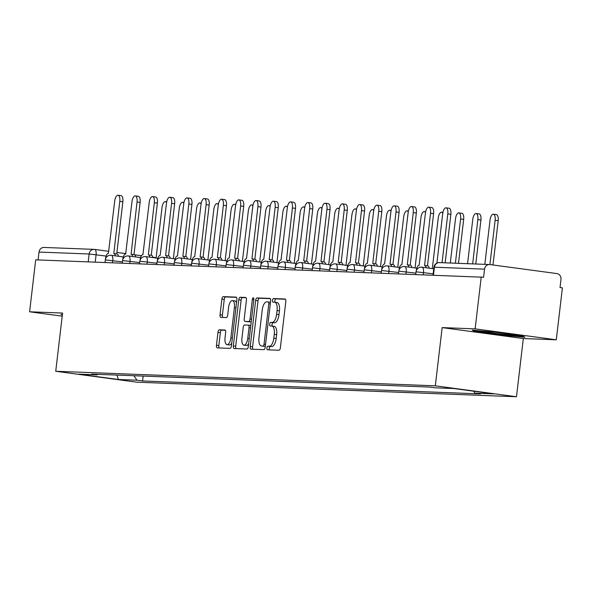 <?xml version="1.0" encoding="UTF-8"?>
<svg xmlns="http://www.w3.org/2000/svg" width="592" height="592" viewBox="0 0 592 592"><rect width="100%" height="100%" fill="white"/><g stroke="black" fill="none" stroke-linecap="round" stroke-linejoin="round"><path stroke-width="0.89" d="M266.903 347.978A1.806 0.755 -82.3 0 0 267.421 349.798A1.806 0.755 -82.3 0 0 267.451 349.798L278.995 350.242A2.583 1.08 -82.3 0 0 280.379 347.719L285.803 301.594A2.583 1.08 -82.3 0 0 285.055 298.997A2.583 1.08 -82.3 0 0 285.011 298.99L273.474 298.546A1.806 0.755 -82.3 0 0 272.505 300.314A1.806 0.755 -82.3 0 0 273.023 302.135A1.806 0.755 -82.3 0 0 273.053 302.135L274.547 302.194A8.258 3.463 -82.3 0 1 274.681 302.201A8.258 3.463 -82.3 0 1 277.056 310.526L276.605 314.367A8.258 3.463 -82.3 0 1 272.165 322.433L270.67 322.381A1.806 0.755 -82.3 0 0 269.7 324.142A1.806 0.755 -82.3 0 0 270.218 325.963A1.806 0.755 -82.3 0 0 270.255 325.963L271.743 326.022A8.258 3.463 -82.3 0 1 271.883 326.037A8.258 3.463 -82.3 0 1 274.259 334.354L273.807 338.202A8.258 3.463 -82.3 0 1 269.367 346.268L267.873 346.209A1.806 0.755 -82.3 0 0 266.903 347.978M272.024 326.059L274.111 326.34A8.258 3.463 -82.3 0 1 274.251 326.355A8.258 3.463 -82.3 0 1 276.627 334.672L276.175 338.52A8.258 3.463 -82.3 0 1 271.735 346.586L270.241 346.527A1.806 0.755 -82.3 0 0 269.271 348.296A1.806 0.755 -82.3 0 0 269.478 349.872M285.433 299.234L275.842 298.864A1.806 0.755 -82.3 0 0 274.866 300.632A1.806 0.755 -82.3 0 0 275.11 302.26M274.821 302.231L276.908 302.512A8.258 3.463 -82.3 0 1 277.049 302.519A8.258 3.463 -82.3 0 1 279.424 310.844L278.973 314.685A8.258 3.463 -82.3 0 1 274.533 322.751L273.038 322.699A1.806 0.755 -82.3 0 0 272.068 324.46A1.806 0.755 -82.3 0 0 272.305 326.096M219.366 329.803A2.583 1.08 -82.3 0 0 217.974 332.327L216.457 345.269A2.583 1.08 -82.3 0 0 217.197 347.867A2.583 1.08 -82.3 0 0 217.242 347.874L230.059 348.362A2.583 1.08 -82.3 0 0 231.45 345.846L236.867 299.715A2.583 1.08 -82.3 0 0 236.119 297.117A2.583 1.08 -82.3 0 0 236.082 297.117L223.265 296.622A2.583 1.08 -82.3 0 0 221.874 299.145L220.039 314.774A2.583 1.08 -82.3 0 0 220.779 317.371A2.583 1.08 -82.3 0 0 220.823 317.379L226.307 317.586A2.583 1.08 -82.3 0 0 227.698 315.07L228.608 307.315A6.904 2.893 -82.3 0 1 232.434 300.581A6.904 2.893 -82.3 0 1 234.417 307.537L230.85 337.906A6.904 2.893 -82.3 0 1 227.025 344.64A6.904 2.893 -82.3 0 1 225.041 337.684L225.633 332.623A2.583 1.08 -82.3 0 0 224.893 330.018A2.583 1.08 -82.3 0 0 224.849 330.018L219.366 329.803L221.734 330.129A2.583 1.08 -82.3 0 0 220.342 332.645L218.825 345.587A2.583 1.08 -82.3 0 0 219.188 347.948M442.15 327.605L523.321 338.535L556.295 339.793L475.132 328.871L442.15 327.605L435.312 385.821L55.737 371.273L62.574 313.057L29.6 311.792L35.705 259.844L483.597 277.241L484.552 269.145L434.417 267.221L433.929 267.251L433.011 275.073M475.132 328.871L481.229 276.923M250.238 346.564A2.583 1.08 -82.3 0 0 250.978 349.162A2.583 1.08 -82.3 0 0 251.023 349.169L263.84 349.657A2.583 1.08 -82.3 0 0 265.231 347.141L270.648 301.01A2.583 1.08 -82.3 0 0 269.908 298.412A2.583 1.08 -82.3 0 0 269.863 298.412L257.046 297.917A2.583 1.08 -82.3 0 0 255.655 300.44L250.238 346.564L252.606 346.882A2.583 1.08 -82.3 0 0 252.969 349.243M246.953 349.014L234.129 348.518A2.583 1.08 -82.3 0 1 234.092 348.518A2.583 1.08 -82.3 0 1 233.344 345.913L238.768 299.789A2.583 1.08 -82.3 0 1 240.152 297.273L245.636 297.48A2.583 1.08 -82.3 0 1 245.68 297.487A2.583 1.08 -82.3 0 1 246.42 300.085L244.23 318.792A2.583 1.08 -82.3 0 0 244.97 321.389A2.583 1.08 -82.3 0 0 245.014 321.397L248.647 321.537A2.583 1.08 -82.3 0 0 250.039 319.014L252.325 299.537A1.806 0.755 -82.3 0 1 253.324 297.776A1.806 0.755 -82.3 0 1 253.842 299.596L248.337 346.49A2.583 1.08 -82.3 0 1 246.953 349.014M556.295 339.793L562.4 287.845L560.032 287.527L560.987 279.431A5.261 4.773 92.2 0 0 556.865 273.578L489.895 264.565A5.261 4.773 92.2 0 0 489.48 264.528A5.261 4.773 92.2 0 0 484.552 269.145M523.321 338.535L516.483 396.751L136.907 382.195L55.737 371.273M29.6 311.792L62.212 316.18M38.095 259.932L39.02 252.066A5.261 4.773 -87.8 0 1 43.956 247.449L94.084 249.365A5.261 4.773 92.2 0 0 89.148 253.99L39.02 252.066M133.851 375.728L137.004 380.205L118.415 379.494L78.655 374.144L97.251 374.854L91.686 374.107L429.651 387.064L435.216 387.812L453.805 388.53L493.558 393.88L474.969 393.162L473.578 391.186M137.004 380.205L142.568 380.952L480.534 393.909L474.969 393.162M435.312 385.821L516.483 396.751M501.069 335.042L524.926 337.225L522.425 335.864L496.052 332.312L472.194 330.129L474.695 331.49L501.069 335.042L501.128 334.487M62.412 314.493L60.969 314.359L62.338 315.107M143.138 376.083L142.568 380.952M97.251 374.854L97.85 374.344M116.957 375.076L118.415 379.494M474.799 330.654L474.695 331.49M270.278 298.649L259.407 298.235A2.583 1.08 -82.3 0 0 258.023 300.758L252.606 346.882M263.07 346.024A1.806 0.755 -82.3 0 0 264.039 344.263L268.798 303.77A1.806 0.755 -82.3 0 0 268.272 301.95A1.806 0.755 -82.3 0 0 268.243 301.95L266.666 301.89A8.258 3.463 -82.3 0 0 262.234 309.956L258.978 337.632A8.258 3.463 -82.3 0 0 261.353 345.95A8.258 3.463 -82.3 0 0 261.494 345.965L265.32 346.327M263.581 346.246A8.258 3.463 -82.3 0 0 263.721 346.268A8.258 3.463 -82.3 0 0 263.862 346.283L261.494 345.965M265.32 346.342L263.862 346.283M246.057 297.724L242.52 297.591A2.583 1.08 -82.3 0 0 241.129 300.107L235.712 346.231A2.583 1.08 -82.3 0 0 236.082 348.592M247.293 321.7A2.583 1.08 -82.3 0 0 247.338 321.708A2.583 1.08 -82.3 0 0 247.375 321.715L251.015 321.856A2.583 1.08 -82.3 0 0 251.237 321.811M241.943 338.202A6.904 2.893 -82.3 0 0 243.934 345.158A6.904 2.893 -82.3 0 0 247.759 338.424L249.017 327.724A2.583 1.08 -82.3 0 0 248.27 325.126A2.583 1.08 -82.3 0 0 248.226 325.119L244.592 324.986A2.583 1.08 -82.3 0 0 243.201 327.502L241.943 338.202M243.934 345.158L246.294 345.476A6.904 2.893 -82.3 0 0 248.677 343.604M250.801 325.496A2.583 1.08 -82.3 0 0 250.638 325.445A2.583 1.08 -82.3 0 0 250.594 325.437L248.314 325.134M225.271 330.262L221.734 330.129M227.025 344.64L229.393 344.958A6.904 2.893 -82.3 0 0 231.768 343.086M236.489 302.926A6.904 2.893 -82.3 0 0 234.802 300.899L232.434 300.581M236.497 297.354L225.626 296.94A2.583 1.08 -82.3 0 0 224.242 299.463L222.407 315.092A2.583 1.08 -82.3 0 0 222.77 317.453M489.917 264.565L495.119 220.291A6.053 2.538 -82.3 0 0 493.38 214.193A6.053 2.538 -82.3 0 0 490.028 220.091L484.826 264.35M493.38 214.193L496.451 214.607A6.053 2.538 97.7 0 1 498.19 220.705L492.988 264.979M442.054 262.707L447.789 213.919A6.053 2.538 -82.3 0 0 446.05 207.829L449.128 208.243A6.053 2.538 97.7 0 1 450.867 214.334L445.169 262.826M446.05 207.829A6.053 2.538 -82.3 0 0 442.698 213.727L436.896 263.107M472.653 263.884L477.855 219.625A6.053 2.538 -82.3 0 0 476.116 213.534A6.053 2.538 -82.3 0 0 472.764 219.432L467.562 263.684M476.116 213.534L479.187 213.949A6.053 2.538 97.7 0 1 480.926 220.039L475.768 264.002M455.389 263.218L460.591 218.966A6.053 2.538 -82.3 0 0 458.852 212.876A6.053 2.538 -82.3 0 0 455.5 218.774L450.297 263.026M458.852 212.876L461.93 213.29A6.053 2.538 97.7 0 1 463.669 219.38L458.504 263.336M482.443 331.069A17.094 0.622 -173.3 0 0 481.681 331.128A17.094 0.622 -173.3 0 0 500.085 333.947A17.094 0.622 -173.3 0 0 515.573 335.109A17.094 0.622 -173.3 0 0 514.485 334.791M523.691 336.552L501.047 334.48L475.502 331.039L474.162 330.306M426.107 267.762A5.261 2.205 -82.3 0 0 424.649 265.482A5.261 2.205 -82.3 0 0 424.56 265.475L430.525 213.261A6.053 2.538 -82.3 0 0 428.786 207.163A6.053 2.538 -82.3 0 0 425.433 213.061L419.136 265.268A5.261 2.205 -82.3 0 0 416.309 270.403L416.257 270.847M428.786 207.163L431.864 207.577A6.053 2.538 97.7 0 1 433.603 213.675L427.468 265.867M424.73 265.497L427.631 265.889A5.261 2.205 97.7 0 1 427.72 265.897A5.261 2.205 97.7 0 1 429.185 268.176M408.843 267.103A5.261 2.205 -82.3 0 0 407.385 264.824A5.261 2.205 -82.3 0 0 407.296 264.816L413.26 212.595A6.053 2.538 -82.3 0 0 411.521 206.504A6.053 2.538 -82.3 0 0 408.169 212.402L401.872 264.609A5.261 2.205 -82.3 0 0 399.045 269.745L398.993 270.181M411.521 206.504L414.6 206.919A6.053 2.538 97.7 0 1 416.339 213.009L410.204 265.201M407.466 264.839L410.367 265.231A5.261 2.205 97.7 0 1 410.456 265.238A5.261 2.205 97.7 0 1 411.921 267.517M442.764 213.231A6.053 2.538 -82.3 0 0 441.588 212.21A6.053 2.538 -82.3 0 0 438.235 218.108L432.308 268.598M425.5 212.572A6.053 2.538 -82.3 0 0 424.323 211.551A6.053 2.538 -82.3 0 0 420.971 217.449L415.044 267.932M408.236 211.914A6.053 2.538 -82.3 0 0 407.059 210.885A6.053 2.538 -82.3 0 0 403.707 216.783L397.78 267.273M391.578 266.437A5.261 2.205 -82.3 0 0 390.121 264.158A5.261 2.205 -82.3 0 0 390.032 264.15L395.996 211.936A6.053 2.538 -82.3 0 0 394.257 205.838A6.053 2.538 -82.3 0 0 390.905 211.736L384.608 263.943A5.261 2.205 -82.3 0 0 381.781 269.079L381.729 269.523M394.257 205.838L397.336 206.253A6.053 2.538 97.7 0 1 399.075 212.35L392.94 264.543M390.209 264.18L393.11 264.565A5.261 2.205 97.7 0 1 393.192 264.572A5.261 2.205 97.7 0 1 394.657 266.851M374.314 265.778A5.261 2.205 -82.3 0 0 372.856 263.499A5.261 2.205 -82.3 0 0 372.768 263.492L378.732 211.27A6.053 2.538 -82.3 0 0 376.993 205.18A6.053 2.538 -82.3 0 0 373.641 211.078L367.343 263.285A5.261 2.205 -82.3 0 0 364.517 268.42L364.465 268.857M376.993 205.18L380.071 205.594A6.053 2.538 97.7 0 1 381.81 211.684L375.676 263.877M372.945 263.514L375.846 263.906A5.261 2.205 97.7 0 1 375.935 263.914A5.261 2.205 97.7 0 1 377.393 266.193M357.05 265.112A5.261 2.205 -82.3 0 0 355.592 262.841A5.261 2.205 -82.3 0 0 355.503 262.826L361.468 210.611A6.053 2.538 -82.3 0 0 359.736 204.514A6.053 2.538 -82.3 0 0 356.384 210.419L350.079 262.619A5.261 2.205 -82.3 0 0 347.252 267.754L347.201 268.198M359.736 204.514L362.807 204.928A6.053 2.538 97.7 0 1 364.546 211.026L358.419 263.218M355.681 262.855L358.582 263.24A5.261 2.205 97.7 0 1 358.671 263.248A5.261 2.205 97.7 0 1 360.128 265.527M390.972 211.248A6.053 2.538 -82.3 0 0 389.795 210.227A6.053 2.538 -82.3 0 0 386.443 216.124L380.515 266.615M339.793 264.454A5.261 2.205 -82.3 0 0 338.328 262.175A5.261 2.205 -82.3 0 0 338.239 262.167L344.211 209.945A6.053 2.538 -82.3 0 0 342.472 203.855A6.053 2.538 -82.3 0 0 339.12 209.753L332.815 261.96A5.261 2.205 -82.3 0 0 329.988 267.096L329.936 267.532M342.472 203.855L345.543 204.27A6.053 2.538 97.7 0 1 347.282 210.36L341.155 262.552M338.417 262.189L341.318 262.582A5.261 2.205 97.7 0 1 341.406 262.589A5.261 2.205 97.7 0 1 342.864 264.868M373.707 210.589A6.053 2.538 -82.3 0 0 372.531 209.561A6.053 2.538 -82.3 0 0 369.179 215.458L363.251 265.949M322.529 263.795A5.261 2.205 -82.3 0 0 321.064 261.516A5.261 2.205 -82.3 0 0 320.975 261.509L326.947 209.287A6.053 2.538 -82.3 0 0 325.208 203.197A6.053 2.538 -82.3 0 0 321.856 209.094L315.551 261.301A5.261 2.205 -82.3 0 0 312.724 266.437L312.672 266.874M325.208 203.197L328.279 203.611A6.053 2.538 97.7 0 1 330.018 209.701L323.891 261.893M321.153 261.531L324.053 261.923A5.261 2.205 97.7 0 1 324.142 261.93A5.261 2.205 97.7 0 1 325.6 264.21M356.443 209.923A6.053 2.538 -82.3 0 0 355.274 208.902A6.053 2.538 -82.3 0 0 351.922 214.8L345.987 265.29M305.265 263.129A5.261 2.205 -82.3 0 0 303.8 260.85A5.261 2.205 -82.3 0 0 303.711 260.843L309.683 208.628A6.053 2.538 -82.3 0 0 307.944 202.531A6.053 2.538 -82.3 0 0 304.591 208.428L298.294 260.635A5.261 2.205 -82.3 0 0 295.467 265.771L295.415 266.208M307.944 202.531L311.022 202.945A6.053 2.538 97.7 0 1 312.754 209.043L306.626 261.235M303.888 260.865L306.789 261.257A5.261 2.205 97.7 0 1 306.878 261.264A5.261 2.205 97.7 0 1 308.336 263.544M339.186 209.265A6.053 2.538 -82.3 0 0 338.01 208.236A6.053 2.538 -82.3 0 0 334.658 214.141L328.723 264.624M288.001 262.471A5.261 2.205 -82.3 0 0 286.535 260.191A5.261 2.205 -82.3 0 0 286.447 260.184L292.418 207.962A6.053 2.538 -82.3 0 0 290.679 201.872A6.053 2.538 -82.3 0 0 287.327 207.77L281.03 259.977A5.261 2.205 -82.3 0 0 278.203 265.112L278.151 265.549M290.679 201.872L293.758 202.286A6.053 2.538 97.7 0 1 295.497 208.377L289.362 260.569M286.624 260.206L289.525 260.598A5.261 2.205 97.7 0 1 289.614 260.606A5.261 2.205 97.7 0 1 291.079 262.885M321.922 208.599A6.053 2.538 -82.3 0 0 320.746 207.577A6.053 2.538 -82.3 0 0 317.393 213.475L311.459 263.965M270.736 261.805A5.261 2.205 -82.3 0 0 269.271 259.525A5.261 2.205 -82.3 0 0 269.19 259.518L275.154 207.304A6.053 2.538 -82.3 0 0 273.415 201.206A6.053 2.538 -82.3 0 0 270.063 207.104L263.766 259.311A5.261 2.205 -82.3 0 0 260.939 264.446L260.887 264.89M273.415 201.206L276.494 201.62A6.053 2.538 97.7 0 1 278.233 207.718L272.098 259.91M269.36 259.54L272.261 259.932A5.261 2.205 97.7 0 1 272.35 259.94A5.261 2.205 97.7 0 1 273.815 262.219M304.658 207.94A6.053 2.538 -82.3 0 0 303.481 206.919A6.053 2.538 -82.3 0 0 300.129 212.817L294.194 263.299M253.472 261.146A5.261 2.205 -82.3 0 0 252.014 258.867A5.261 2.205 -82.3 0 0 251.926 258.859L257.89 206.638A6.053 2.538 -82.3 0 0 256.151 200.547A6.053 2.538 -82.3 0 0 252.799 206.445L246.501 258.652A5.261 2.205 -82.3 0 0 243.675 263.788L243.623 264.224M256.151 200.547L259.229 200.962A6.053 2.538 97.7 0 1 260.968 207.052L254.834 259.244M252.096 258.882L254.997 259.274A5.261 2.205 97.7 0 1 255.085 259.281A5.261 2.205 97.7 0 1 256.551 261.56M287.394 207.274A6.053 2.538 -82.3 0 0 286.217 206.253A6.053 2.538 -82.3 0 0 282.865 212.151L276.93 262.641M236.208 260.48A5.261 2.205 -82.3 0 0 234.75 258.201A5.261 2.205 -82.3 0 0 234.661 258.193L240.626 205.979A6.053 2.538 -82.3 0 0 238.887 199.881A6.053 2.538 -82.3 0 0 235.535 205.779L229.237 257.986A5.261 2.205 -82.3 0 0 226.41 263.122L226.359 263.566M238.887 199.881L241.965 200.296A6.053 2.538 97.7 0 1 243.704 206.393L237.57 258.586M234.832 258.223L237.732 258.608A5.261 2.205 97.7 0 1 237.821 258.615A5.261 2.205 97.7 0 1 239.286 260.894M270.13 206.615A6.053 2.538 -82.3 0 0 268.953 205.594A6.053 2.538 -82.3 0 0 265.601 211.492L259.673 261.982M218.944 259.821A5.261 2.205 -82.3 0 0 217.486 257.542A5.261 2.205 -82.3 0 0 217.397 257.535L223.362 205.313A6.053 2.538 -82.3 0 0 221.623 199.223A6.053 2.538 -82.3 0 0 218.27 205.121L211.973 257.328A5.261 2.205 -82.3 0 0 209.146 262.463L209.094 262.9M221.623 199.223L224.701 199.637A6.053 2.538 97.7 0 1 226.44 205.727L220.305 257.92M217.575 257.557L220.476 257.949A5.261 2.205 97.7 0 1 220.557 257.957A5.261 2.205 97.7 0 1 222.022 260.236M252.865 205.957A6.053 2.538 -82.3 0 0 251.689 204.928A6.053 2.538 -82.3 0 0 248.337 210.826L242.409 261.316M201.68 259.155A5.261 2.205 -82.3 0 0 200.222 256.884A5.261 2.205 -82.3 0 0 200.133 256.876L206.097 204.654A6.053 2.538 -82.3 0 0 204.358 198.564A6.053 2.538 -82.3 0 0 201.006 204.462L194.709 256.662A5.261 2.205 -82.3 0 0 191.882 261.805L191.83 262.241M204.358 198.564L207.437 198.971A6.053 2.538 97.7 0 1 209.176 205.069L203.049 257.261M200.311 256.898L203.211 257.283A5.261 2.205 97.7 0 1 203.3 257.291A5.261 2.205 97.7 0 1 204.758 259.57M235.601 205.291A6.053 2.538 -82.3 0 0 234.425 204.27A6.053 2.538 -82.3 0 0 231.072 210.167L225.145 260.658M184.415 258.497A5.261 2.205 -82.3 0 0 182.958 256.218A5.261 2.205 -82.3 0 0 182.869 256.21L188.833 203.996A6.053 2.538 -82.3 0 0 187.102 197.898A6.053 2.538 -82.3 0 0 183.749 203.796L177.445 256.003A5.261 2.205 -82.3 0 0 174.618 261.139L174.566 261.575M187.102 197.898L190.173 198.313A6.053 2.538 97.7 0 1 191.912 204.403L185.784 256.595M183.046 256.232L185.947 256.625A5.261 2.205 97.7 0 1 186.036 256.632A5.261 2.205 97.7 0 1 187.494 258.911M218.337 204.632A6.053 2.538 -82.3 0 0 217.16 203.604A6.053 2.538 -82.3 0 0 213.808 209.501L207.881 259.992M167.159 257.838A5.261 2.205 -82.3 0 0 165.693 255.559A5.261 2.205 -82.3 0 0 165.605 255.552L171.576 203.33A6.053 2.538 -82.3 0 0 169.837 197.24A6.053 2.538 -82.3 0 0 166.485 203.137L160.18 255.344A5.261 2.205 -82.3 0 0 157.354 260.48L157.302 260.917M169.837 197.24L172.908 197.654A6.053 2.538 97.7 0 1 174.647 203.744L168.52 255.936M165.782 255.574L168.683 255.966A5.261 2.205 97.7 0 1 168.772 255.973A5.261 2.205 97.7 0 1 170.23 258.253M201.073 203.966A6.053 2.538 -82.3 0 0 199.896 202.945A6.053 2.538 -82.3 0 0 196.544 208.843L190.617 259.333M149.894 257.172A5.261 2.205 -82.3 0 0 148.429 254.893A5.261 2.205 -82.3 0 0 148.34 254.886L154.312 202.671A6.053 2.538 -82.3 0 0 152.573 196.574A6.053 2.538 -82.3 0 0 149.221 202.471L142.916 254.678A5.261 2.205 -82.3 0 0 140.089 259.814L140.045 260.251M152.573 196.574L155.644 196.988A6.053 2.538 97.7 0 1 157.383 203.086L151.256 255.278M148.518 254.908L151.419 255.3A5.261 2.205 97.7 0 1 151.508 255.307A5.261 2.205 97.7 0 1 152.965 257.587M183.809 203.308A6.053 2.538 -82.3 0 0 182.639 202.286A6.053 2.538 -82.3 0 0 179.287 208.184L173.352 258.667M132.63 256.514A5.261 2.205 -82.3 0 0 131.165 254.234A5.261 2.205 -82.3 0 0 131.076 254.227L137.048 202.005A6.053 2.538 -82.3 0 0 135.309 195.915A6.053 2.538 -82.3 0 0 131.957 201.813L125.659 254.02A5.261 2.205 -82.3 0 0 122.833 259.155L122.781 259.592M135.309 195.915L138.387 196.329A6.053 2.538 97.7 0 1 140.119 202.42L133.992 254.612M131.254 254.249L134.155 254.641A5.261 2.205 97.7 0 1 134.243 254.649A5.261 2.205 97.7 0 1 135.701 256.928M166.552 202.642A6.053 2.538 -82.3 0 0 165.375 201.62A6.053 2.538 -82.3 0 0 162.023 207.518L156.088 258.008M115.366 255.848A5.261 2.205 -82.3 0 0 113.901 253.568A5.261 2.205 -82.3 0 0 113.812 253.561L119.784 201.347A6.053 2.538 -82.3 0 0 118.045 195.249A6.053 2.538 -82.3 0 0 114.693 201.147L108.395 253.354A5.261 2.205 -82.3 0 0 105.568 258.489L105.517 258.933M118.045 195.249L121.123 195.663A6.053 2.538 97.7 0 1 122.862 201.761L116.728 253.953M113.99 253.591L116.89 253.975A5.261 2.205 97.7 0 1 116.979 253.983A5.261 2.205 97.7 0 1 118.444 256.262M106.109 256.055L89.148 253.99L88.223 261.856M95.223 262.123L96.096 254.708A5.261 2.205 97.7 0 0 94.587 249.41A5.261 5.261 0 0 0 94.084 249.365A5.261 4.773 92.2 0 1 94.498 249.402A5.261 2.205 97.7 0 1 94.587 249.41L108.795 251.326L94.676 249.424M116.905 252.421L125.867 253.628L116.905 252.414M134.665 254.812L141.436 255.722L134.658 254.804M152.899 257.261L156.125 257.698L152.899 257.261M122.418 261.893L105.309 259.895L105.006 262.5M112.487 262.781L112.746 260.591A5.261 2.205 97.7 0 0 111.237 255.293A5.261 5.261 0 0 0 105.309 259.895M139.675 262.552L122.574 260.554L122.263 263.159M129.752 263.447L130.011 261.257A5.261 2.205 97.7 0 0 128.501 255.959A5.261 5.261 0 0 0 122.574 260.554M156.939 263.218L139.838 261.22L139.527 263.817M147.016 264.106L147.275 261.916A5.261 2.205 97.7 0 0 145.765 256.617A5.261 5.261 0 0 0 139.838 261.22M174.203 263.877L157.102 261.879L156.791 264.483M164.28 264.772L164.539 262.582A5.261 2.205 97.7 0 0 163.022 257.276A5.261 5.261 0 0 0 157.102 261.879M191.468 264.543L174.359 262.545L174.055 265.142M181.544 265.431L181.803 263.24A5.261 2.205 97.7 0 0 180.286 257.942A5.261 5.261 0 0 0 174.359 262.545M208.732 265.201L191.623 263.203L191.32 265.808M198.808 266.097L199.06 263.899A5.261 2.205 97.7 0 0 197.55 258.6A5.261 5.261 0 0 0 191.623 263.203M225.996 265.867L208.887 263.862L208.584 266.467M216.073 266.755L216.324 264.565A5.261 2.205 97.7 0 0 214.815 259.266A5.261 5.261 0 0 0 208.887 263.862M243.26 266.526L226.151 264.528L225.848 267.133M233.337 267.414L233.588 265.223A5.261 2.205 97.7 0 0 232.079 259.925A5.261 5.261 0 0 0 226.151 264.528M260.524 267.192L243.416 265.186L243.112 267.791M250.594 268.08L250.853 265.889A5.261 2.205 97.7 0 0 249.343 260.591A5.261 5.261 0 0 0 243.416 265.186M277.789 267.85L260.68 265.852L260.376 268.45M267.858 268.738L268.117 266.548A5.261 2.205 97.7 0 0 266.607 261.25A5.261 5.261 0 0 0 260.68 265.852M295.053 268.509L277.944 266.511L277.641 269.116M285.122 269.404L285.381 267.214A5.261 2.205 97.7 0 0 283.871 261.916A5.261 5.261 0 0 0 277.944 266.511M312.31 269.175L295.208 267.177L294.897 269.774M302.386 270.063L302.645 267.873A5.261 2.205 97.7 0 0 301.136 262.574A5.261 5.261 0 0 0 295.208 267.177M329.574 269.834L312.472 267.836L312.162 270.44M319.65 270.729L319.909 268.531A5.261 2.205 97.7 0 0 318.4 263.233A5.261 5.261 0 0 0 312.472 267.836M346.838 270.5L329.737 268.494L329.426 271.099M336.915 271.388L337.174 269.197A5.261 2.205 97.7 0 0 335.657 263.899A5.261 5.261 0 0 0 329.737 268.494M364.102 271.158L346.993 269.16L346.69 271.765M354.179 272.046L354.438 269.856A5.261 2.205 97.7 0 0 352.921 264.557A5.261 5.261 0 0 0 346.993 269.16M381.366 271.824L364.258 269.819L363.954 272.424M371.443 272.712L371.695 270.522A5.261 2.205 97.7 0 0 370.185 265.223A5.261 5.261 0 0 0 364.258 269.819M398.631 272.483L381.522 270.485L381.218 273.09M388.707 273.371L388.959 271.18A5.261 2.205 97.7 0 0 387.449 265.882A5.261 5.261 0 0 0 381.522 270.485M415.895 273.141L398.786 271.143L398.483 273.748M405.964 274.037L406.223 271.846A5.261 2.205 97.7 0 0 404.713 266.548A5.261 5.261 0 0 0 398.786 271.143M433.159 273.807L416.05 271.809L415.747 274.407M423.228 274.695L423.487 272.505A5.261 2.205 97.7 0 0 421.978 267.207A5.261 5.261 0 0 0 416.05 271.809M421.889 267.199A5.261 2.205 97.7 0 1 421.978 267.207L433.744 268.79M404.625 266.541A5.261 2.205 97.7 0 1 404.713 266.548L416.783 268.169M387.36 265.875A5.261 2.205 97.7 0 1 387.449 265.882L399.526 267.51M370.096 265.216A5.261 2.205 97.7 0 1 370.185 265.223L382.262 266.844M352.832 264.55A5.261 2.205 97.7 0 1 352.921 264.557L364.998 266.185M335.568 263.891A5.261 2.205 97.7 0 1 335.657 263.899L347.733 265.519M318.311 263.225A5.261 2.205 97.7 0 1 318.4 263.233L330.469 264.861M301.047 262.567A5.261 2.205 97.7 0 1 301.136 262.574L313.205 264.202M283.783 261.908A5.261 2.205 97.7 0 1 283.871 261.916L295.941 263.536M266.518 261.242A5.261 2.205 97.7 0 1 266.607 261.25L278.677 262.878M249.254 260.584A5.261 2.205 97.7 0 1 249.343 260.591L261.412 262.212M231.99 259.918A5.261 2.205 97.7 0 1 232.079 259.925L244.148 261.553M214.726 259.259A5.261 2.205 97.7 0 1 214.815 259.266L226.891 260.887M197.462 258.593A5.261 2.205 97.7 0 1 197.55 258.6L209.627 260.228M180.197 257.934A5.261 2.205 97.7 0 1 180.286 257.942L192.363 259.57M162.933 257.268A5.261 2.205 97.7 0 1 163.022 257.276L175.099 258.904M145.676 256.61A5.261 2.205 97.7 0 1 145.765 256.617L157.835 258.245M128.412 255.951A5.261 2.205 97.7 0 1 128.501 255.959L140.57 257.579M111.148 255.285A5.261 2.205 97.7 0 1 111.237 255.293L123.306 256.921M433.492 275.088L434.417 267.221A5.261 4.773 92.2 0 1 439.353 262.604A5.261 5.261 0 0 0 433.929 267.251M439.767 262.641A5.261 4.773 92.2 0 0 439.353 262.604L489.48 264.528M271.735 346.586L269.367 346.268M276.175 338.52L273.807 338.202M276.627 334.672L274.259 334.354M273.038 322.699L270.67 322.381M274.533 322.751L272.165 322.433M278.973 314.685L276.605 314.367M279.424 310.844L277.056 310.526M275.842 298.864L273.474 298.546M270.241 346.527L267.873 346.209M258.023 300.758L255.655 300.44M259.407 298.235L257.046 297.917M265.542 344.463L264.039 344.263M270.3 303.977L268.798 303.77M270.5 302.253L268.302 301.957L270.5 302.253M235.712 346.231L233.344 345.913M241.129 300.107L238.768 299.789M242.52 297.591L240.152 297.273M247.375 321.715L245.014 321.397M251.015 321.856L248.647 321.537M251.541 319.214L250.039 319.014M253.827 299.744L252.325 299.537M249.262 338.624L247.759 338.424M250.52 327.931L249.017 327.724M232.353 338.106L230.85 337.906M235.919 307.744L234.417 307.537M222.407 315.092L220.039 314.774M224.242 299.463L221.874 299.145M225.626 296.94L223.265 296.622M218.825 345.587L216.457 345.269M220.342 332.645L217.974 332.327M498.19 220.705L495.119 220.291M447.789 213.919L450.867 214.334M480.926 220.039L477.855 219.625M463.669 219.38L460.591 218.966M430.525 213.261L433.603 213.675M413.26 212.595L416.339 213.009M395.996 211.936L399.075 212.35M378.732 211.27L381.81 211.684M361.468 210.611L364.546 211.026M344.211 209.945L347.282 210.36M326.947 209.287L330.018 209.701M309.683 208.628L312.754 209.043M292.418 207.962L295.497 208.377M275.154 207.304L278.233 207.718M257.89 206.638L260.968 207.052M240.626 205.979L243.704 206.393M223.362 205.313L226.44 205.727M206.097 204.654L209.176 205.069M188.833 203.996L191.912 204.403M171.576 203.33L174.647 203.744M154.312 202.671L157.383 203.086M137.048 202.005L140.119 202.42M119.784 201.347L122.862 201.761M274.251 326.355L271.883 326.037M277.049 302.519L274.681 302.201M263.721 346.268L261.353 345.95M247.338 321.708L244.97 321.389M250.638 325.445L248.27 325.126M424.649 265.482L427.72 265.897M407.385 264.824L410.456 265.238M442.92 212.387L441.588 212.21M425.655 211.729L424.323 211.551M408.391 211.063L407.059 210.885M390.121 264.158L393.192 264.572M372.856 263.499L375.935 263.914M355.592 262.841L358.671 263.248M391.127 210.404L389.795 210.227M338.328 262.175L341.406 262.589M373.863 209.746L372.531 209.561M321.064 261.516L324.142 261.93M356.599 209.08L355.274 208.902M303.8 260.85L306.878 261.264M339.334 208.421L338.01 208.236M286.535 260.191L289.614 260.606M322.078 207.755L320.746 207.577M269.271 259.525L272.35 259.94M304.813 207.096L303.481 206.919M252.014 258.867L255.085 259.281M287.549 206.43L286.217 206.253M234.75 258.201L237.821 258.615M270.285 205.772L268.953 205.594M217.486 257.542L220.557 257.957M253.021 205.113L251.689 204.928M200.222 256.884L203.3 257.291M235.757 204.447L234.425 204.27M182.958 256.218L186.036 256.632M218.492 203.789L217.16 203.604M165.693 255.559L168.772 255.973M201.228 203.123L199.896 202.945M148.429 254.893L151.508 255.307M183.964 202.464L182.639 202.286M131.165 254.234L134.243 254.649M166.707 201.798L165.375 201.62M113.901 253.568L116.979 253.983"/></g></svg>
